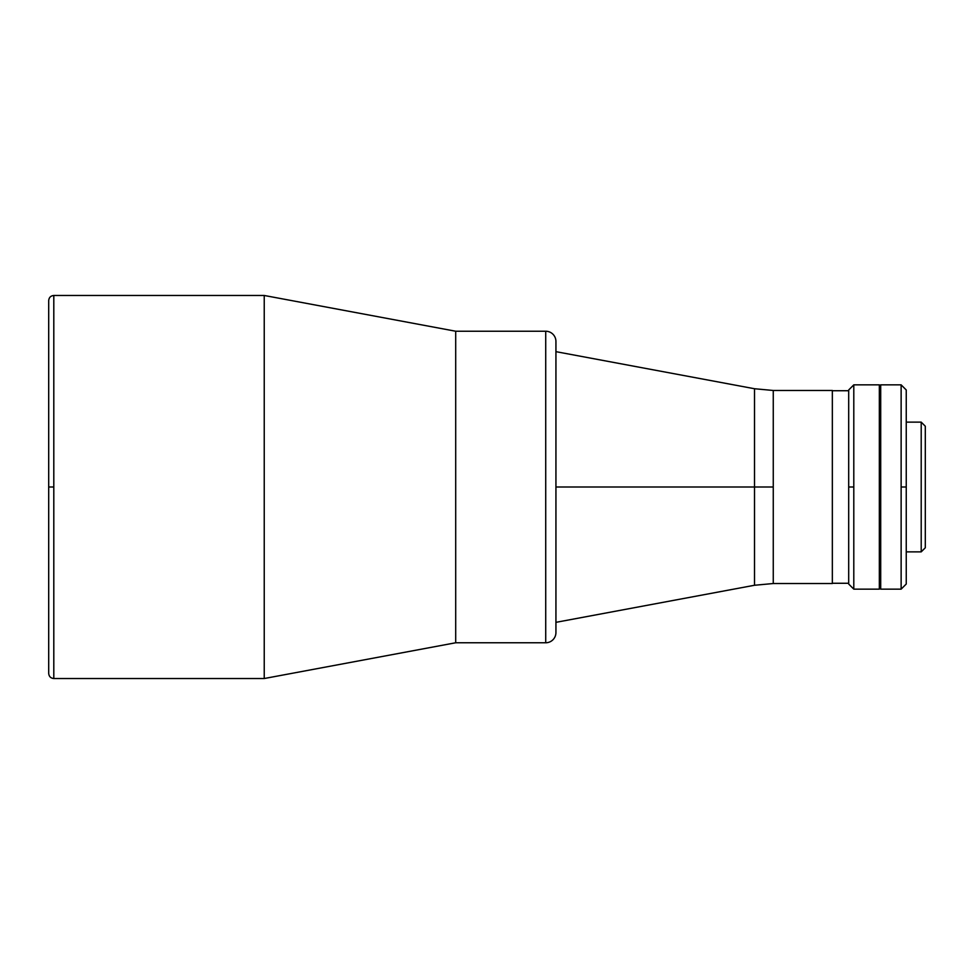 <?xml version="1.0" encoding="UTF-8"?>
<svg xmlns="http://www.w3.org/2000/svg" width="974" height="974" viewBox="0 0 974 974"><rect width="100%" height="100%" fill="white"/><g stroke="black" fill="none" stroke-linecap="round" stroke-linejoin="round"><path stroke-width="1.46" d="M555.935 341.448A10.215 10.215 0 0 0 545.72 331.233L545.72 642.767A10.215 10.215 0 0 0 555.935 632.552L555.935 341.448A10.215 10.215 -90 0 0 545.72 331.233L455.698 331.233L455.698 642.767L545.72 642.767L545.72 331.233L455.698 331.233L455.698 642.767L455.698 331.233L264.234 295.475L264.234 678.525L455.698 642.767L264.234 678.525L264.234 295.475L53.801 295.475L53.801 487L48.7 487L48.7 673.411L48.7 487L53.801 487L53.801 678.525L53.801 295.475L264.234 295.475L455.698 331.233L455.698 642.767L545.72 642.767A10.215 10.215 0 0 0 555.935 632.552L555.935 341.448M555.935 628.047L555.935 631.724M555.935 367.636L555.935 411.807M555.935 500.271L555.935 550.797M555.935 562.193L555.935 582.708M555.935 591.62L555.935 599.534M880.703 385.363L879.692 385.363L879.692 588.637L880.703 588.637L879.692 588.637L879.692 385.363L880.703 384.852L880.703 589.148L901.133 589.148L901.133 487L906.246 487L906.246 389.965L906.246 487L901.133 487L901.133 384.852L901.133 589.148L880.703 589.148L880.703 385.351M848.695 583.268L832.344 583.268L848.695 583.268M832.344 390.732L848.695 390.732L832.344 390.732M901.133 384.852L880.703 384.852L901.133 384.852L906.246 389.965M906.246 584.035L906.246 487L906.246 584.035L901.133 589.148M853.796 487L853.796 384.852L853.796 589.148L879.339 589.148L879.339 384.852L853.796 384.852L879.339 384.852L879.339 589.148L853.796 589.148L853.796 487L848.695 487L853.796 487M848.695 389.965L848.695 584.035L848.695 389.965L853.796 384.852M921.209 551.868L925.3 547.778L925.3 426.222L921.209 422.132L921.209 551.868L921.209 422.132L906.246 422.132L921.209 422.132L925.3 426.222L925.3 547.778L921.209 551.868L906.246 551.868L921.209 551.868M773.259 390.477L773.259 487L754.509 487L754.509 388.736L754.509 487L754.509 388.736L773.259 390.477L773.259 583.523L832.344 583.523L832.344 390.477L773.259 390.477L832.344 390.477L832.344 583.523L773.259 583.523L754.509 585.264L754.509 487L555.935 487L754.509 487L754.509 585.264L754.509 487L773.259 487L773.259 583.523M53.801 678.525L264.234 678.525L53.801 678.525C50.709 678.208 49.004 676.516 48.7 673.411L48.7 300.589C49.004 297.484 50.709 295.792 53.801 295.475M853.796 589.148L848.695 584.035M555.935 351.663L754.509 388.736M555.935 622.337L754.509 585.264"/></g></svg>
